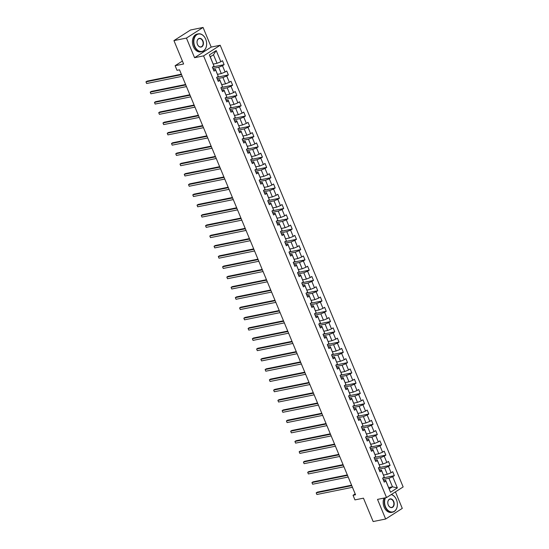 <?xml version="1.0" encoding="UTF-8"?>
<svg xmlns="http://www.w3.org/2000/svg" width="549" height="549" viewBox="0 0 549 549"><rect width="100%" height="100%" fill="white"/><g stroke="black" fill="none" stroke-linecap="round" stroke-linejoin="round"><path stroke-width="0.82" d="M203.068 27.45L190.558 29.982L173.937 40.605L186.44 38.08L194.572 57.707L203.576 55.881L220.197 45.258L211.193 47.077L203.068 27.45L186.44 38.08M203.576 55.881L386.53 497.572L403.151 486.942L220.197 45.258M386.53 497.572L377.52 499.391L385.652 519.018L402.28 508.395L395.438 491.877M385.652 519.018L373.148 521.55L363.459 498.169L354.956 499.892L353.048 495.28L355.546 494.773L179.523 69.812L177.025 70.32L175.117 65.708L183.62 63.993L173.937 40.605M213.266 64.075L217.04 63.313L213.492 54.749L210.26 56.815L214.007 66.12L212.367 67.17L214.007 71.123L215.647 70.073L218.269 76.4L216.629 77.443L218.262 81.396L219.902 80.346L222.523 86.673L220.883 87.723L222.517 91.669L224.157 90.626L226.778 96.947L225.138 97.997L226.778 101.949L228.418 100.899L231.033 107.22L229.393 108.27L231.033 112.222L232.673 111.172L235.288 117.5L233.648 118.543L235.288 122.496L236.928 121.446L239.549 127.773L237.909 128.823L239.542 132.769L241.183 131.726L243.804 138.046L242.164 139.096L243.797 143.049L245.437 141.999L248.059 148.319L246.419 149.369L248.052 153.322L249.692 152.272L252.314 158.599L250.673 159.642L252.314 163.595L253.954 162.545L256.568 168.872L254.928 169.922L256.568 173.868L258.208 172.825L260.823 179.146L259.183 180.196L260.823 184.148L262.463 183.098L265.085 189.419L263.445 190.469L265.078 194.421L266.718 193.372L269.339 199.699L267.699 200.742L269.333 204.695L270.973 203.645L273.594 209.972L271.954 211.022L273.594 214.968L275.227 213.925L277.849 220.245L276.209 221.295L277.849 225.248L279.489 224.198L282.104 230.518L280.464 231.568L282.104 235.521L283.744 234.471L286.365 240.798L284.725 241.841L286.358 245.794L287.999 244.744L290.62 251.071L288.98 252.121L290.613 256.067L292.253 255.024L294.875 261.345L293.235 262.395L294.868 266.347L296.508 265.297L299.13 271.618L297.489 272.668L299.13 276.621L300.77 275.571L303.384 281.898L301.744 282.941L303.384 286.894L305.024 285.844L307.639 292.171L305.999 293.221L307.639 297.167L309.279 296.124L311.901 302.444L310.26 303.494L311.894 307.447L313.534 306.397L316.155 312.717L314.515 313.767L316.149 317.72L317.789 316.67L320.41 322.997L318.77 324.04L320.403 327.993L322.043 326.943L324.665 333.27L323.025 334.32L324.665 338.266L326.305 337.223L328.92 343.544L327.279 344.594L328.92 348.546L330.56 347.496L333.174 353.817L331.534 354.867L333.174 358.82L334.815 357.77L337.436 364.097L335.796 365.14L337.429 369.093L339.069 368.043L341.691 374.37L340.051 375.42L341.684 379.366L343.324 378.323L345.945 384.643L344.305 385.693L345.945 389.646L347.586 388.596L350.2 394.916L348.56 395.966L350.2 399.919L351.84 398.869L354.455 405.189L352.815 406.239L354.455 410.192L356.095 409.142L358.717 415.469L357.076 416.519L358.71 420.465L360.35 419.422L362.971 425.743L361.331 426.793L362.964 430.745L364.605 429.695L367.226 436.016L365.586 437.066L367.219 441.019L368.859 439.969L371.481 446.289L369.841 447.339L371.481 451.292L373.121 450.242L375.736 456.569L374.095 457.612L375.736 461.565L377.376 460.522L379.99 466.842L378.35 467.892L379.99 471.845L381.63 470.795L384.252 477.115L382.612 478.165L384.245 482.118L385.885 481.068L390.524 492.268L397.352 487.903L392.466 486.819L388.918 478.254L383.133 479.428M214.007 66.12L209.375 54.927L216.203 50.563L220.842 61.756L222.482 60.706L224.116 64.658L212.676 66.978M397.352 487.903L392.713 476.704L394.354 475.654L392.72 471.701L391.08 472.751L388.459 466.43L390.099 465.38L388.466 461.428L386.825 462.478L384.204 456.15L385.844 455.107L384.204 451.154L382.571 452.204L379.949 445.877L381.589 444.827L379.949 440.881L378.309 441.924L375.694 435.604L377.335 434.554L375.694 430.601L374.054 431.651L371.433 425.331L373.073 424.281L371.44 420.328L369.8 421.378L367.178 415.051L368.818 414.008L367.185 410.055L365.545 411.105L362.923 404.778L364.563 403.728L362.93 399.782L361.29 400.825L358.669 394.505L360.309 393.455L358.669 389.502L357.028 390.552L354.414 384.231L356.054 383.181L354.414 379.229L352.774 380.279L350.159 373.951L351.799 372.908L350.159 368.955L348.519 370.005L345.897 363.678L347.538 362.628L345.904 358.682L344.264 359.725L341.643 353.405L343.283 352.355L341.65 348.402L340.009 349.452L337.388 343.132L339.028 342.082L337.395 338.129L335.755 339.179L333.133 332.852L334.773 331.809L333.133 327.856L331.493 328.906L328.878 322.579L330.519 321.529L328.878 317.583L327.238 318.626L324.624 312.306L326.264 311.256L324.624 307.303L322.984 308.353L320.362 302.032L322.002 300.982L320.369 297.03L318.729 298.08L316.107 291.752L317.747 290.709L316.114 286.756L314.474 287.806L311.853 281.479L313.493 280.429L311.853 276.483L310.212 277.526L307.598 271.206L309.238 270.156L307.598 266.203L305.958 267.253L303.343 260.933L304.983 259.883L303.343 255.93L301.703 256.98L299.081 250.653L300.722 249.61L299.088 245.657L297.448 246.707L294.827 240.38L296.467 239.33L294.834 235.384L293.193 236.427L290.572 230.106L292.212 229.057L290.579 225.104L288.939 226.154L286.317 219.833L287.957 218.783L286.317 214.831L284.677 215.881L282.062 209.553L283.703 208.51L282.062 204.557L280.422 205.607L277.808 199.28L279.448 198.23L277.808 194.284L276.168 195.327L273.546 189.007L275.186 187.957L273.553 184.004L271.913 185.054L269.291 178.734L270.932 177.684L269.298 173.731L267.658 174.781L265.037 168.461L266.677 167.411L265.037 163.458L263.396 164.508L260.782 158.181L262.422 157.131L260.782 153.185L259.142 154.228L256.527 147.907L258.167 146.858L256.527 142.905L254.887 143.955L252.266 137.634L253.906 136.584L252.272 132.632L250.632 133.681L248.011 127.361L249.651 126.311L248.018 122.358L246.377 123.408L243.756 117.081L245.396 116.038L243.763 112.085L242.123 113.128L239.501 106.808L241.141 105.758L239.501 101.805L237.861 102.855L235.247 96.535L236.887 95.485L235.247 91.532L233.606 92.582L230.992 86.262L232.632 85.212L230.992 81.259L229.352 82.309L226.73 75.982L228.37 74.939L226.737 70.986L225.097 72.029L222.475 65.708L224.116 64.658M218.269 76.4L215.441 69.332L213.431 69.737M212.895 68.433L218.68 67.259L221.295 73.587L217.521 74.348M215.441 69.332L215.647 70.073M222.475 65.708L218.68 67.259M225.097 72.029L221.295 73.587M222.523 86.673L219.696 79.605L217.692 80.01M217.15 78.706L222.935 77.539L225.557 83.86L221.775 84.621M219.696 79.605L219.902 80.346M226.73 75.982L222.935 77.539M229.352 82.309L225.557 83.86M226.778 96.947L223.958 89.878L221.947 90.29M221.405 88.986L227.19 87.813L229.811 94.133L226.037 94.902M223.958 89.878L224.157 90.626M230.992 86.262L227.19 87.813M233.606 92.582L229.811 94.133M231.033 107.22L228.212 100.158L226.202 100.563M225.66 99.259L231.445 98.086L234.066 104.413L230.292 105.175M228.212 100.158L228.418 100.899M235.247 96.535L231.445 98.086M237.861 102.855L234.066 104.413M235.288 117.5L232.467 110.431L230.456 110.836M229.914 109.532L235.699 108.359L238.321 114.686L234.547 115.448M232.467 110.431L232.673 111.172M239.501 106.808L235.699 108.359M242.123 113.128L238.321 114.686M239.549 127.773L236.722 120.705L234.711 121.109M234.176 119.806L239.961 118.639L242.576 124.959L238.801 125.721M236.722 120.705L236.928 121.446M243.756 117.081L239.961 118.639M246.377 123.408L242.576 124.959M243.804 138.046L240.977 130.978L238.966 131.389M238.431 130.086L244.216 128.912L246.83 135.232L243.056 136.001M240.977 130.978L241.183 131.726M248.011 127.361L244.216 128.912M250.632 133.681L246.83 135.232M248.059 148.319L245.238 141.258L243.228 141.663M242.685 140.359L248.471 139.185L251.092 145.512L247.311 146.274M245.238 141.258L245.437 141.999M252.266 137.634L248.471 139.185M254.887 143.955L251.092 145.512M252.314 158.599L249.493 151.531L247.482 151.936M246.94 150.632L252.725 149.458L255.347 155.786L251.572 156.547M249.493 151.531L249.692 152.272M256.527 147.907L252.725 149.458M259.142 154.228L255.347 155.786M256.568 168.872L253.748 161.804L251.737 162.209M251.195 160.905L256.98 159.738L259.602 166.059L255.827 166.821M253.748 161.804L253.954 162.545M260.782 158.181L256.98 159.738M263.396 164.508L259.602 166.059M260.823 179.146L258.003 172.077L255.992 172.489M255.45 171.185L261.242 170.012L263.856 176.332L260.082 177.101M258.003 172.077L258.208 172.825M265.037 168.461L261.242 170.012M267.658 174.781L263.856 176.332M265.085 189.419L262.257 182.357L260.247 182.762M259.711 181.458L265.496 180.285L268.111 186.612L264.337 187.374M262.257 182.357L262.463 183.098M269.291 178.734L265.496 180.285M271.913 185.054L268.111 186.612M269.339 199.699L266.512 192.63L264.508 193.035M263.966 191.731L269.751 190.558L272.373 196.885L268.591 197.647M266.512 192.63L266.718 193.372M273.546 189.007L269.751 190.558M276.168 195.327L272.373 196.885M273.594 209.972L270.774 202.904L268.763 203.308M268.221 202.005L274.006 200.838L276.627 207.158L272.853 207.92M270.774 202.904L270.973 203.645M277.808 199.28L274.006 200.838M280.422 205.607L276.627 207.158M277.849 220.245L275.028 213.177L273.018 213.588M272.476 212.285L278.261 211.111L280.882 217.431L277.108 218.2M275.028 213.177L275.227 213.925M282.062 209.553L278.261 211.111M284.677 215.881L280.882 217.431M282.104 230.518L279.283 223.457L277.272 223.862M276.73 222.558L282.515 221.384L285.137 227.711L281.363 228.473M279.283 223.457L279.489 224.198M286.317 219.833L282.515 221.384M288.939 226.154L285.137 227.711M286.365 240.798L283.538 233.73L281.527 234.135M280.992 232.831L286.777 231.657L289.392 237.985L285.617 238.746M283.538 233.73L283.744 234.471M290.572 230.106L286.777 231.657M293.193 236.427L289.392 237.985M290.62 251.071L287.793 244.003L285.782 244.408M285.247 243.104L291.032 241.937L293.646 248.258L289.872 249.02M287.793 244.003L287.999 244.744M294.827 240.38L291.032 241.937M297.448 246.707L293.646 248.258M294.875 261.345L292.054 254.276L290.044 254.688M289.501 253.377L295.287 252.211L297.908 258.531L294.127 259.3M292.054 254.276L292.253 255.024M299.081 250.653L295.287 252.211M301.703 256.98L297.908 258.531M299.13 271.618L296.309 264.549L294.298 264.961M293.756 263.657L299.541 262.484L302.163 268.811L298.388 269.573M296.309 264.549L296.508 265.297M303.343 260.933L299.541 262.484M305.958 267.253L302.163 268.811M303.384 281.898L300.564 274.829L298.553 275.234M298.011 273.93L303.796 272.757L306.417 279.084L302.643 279.846M300.564 274.829L300.77 275.571M307.598 271.206L303.796 272.757M310.212 277.526L306.417 279.084M307.639 292.171L304.819 285.103L302.808 285.507M302.266 284.204L308.058 283.037L310.672 289.357L306.898 290.119M304.819 285.103L305.024 285.844M311.853 281.479L308.058 283.037M314.474 287.806L310.672 289.357M311.901 302.444L309.073 295.376L307.063 295.787M306.527 294.477L312.312 293.31L314.927 299.63L311.153 300.399M309.073 295.376L309.279 296.124M316.107 291.752L312.312 293.31M318.729 298.08L314.927 299.63M316.155 312.717L313.328 305.649L311.317 306.061M310.782 304.757L316.567 303.583L319.189 309.911L315.407 310.672M313.328 305.649L313.534 306.397M320.362 302.032L316.567 303.583M322.984 308.353L319.189 309.911M320.41 322.997L317.59 315.929L315.579 316.334M315.037 315.03L320.822 313.856L323.443 320.184L319.669 320.945M317.59 315.929L317.789 316.67M324.624 312.306L320.822 313.856M327.238 318.626L323.443 320.184M324.665 333.27L321.844 326.202L319.834 326.607M319.292 325.303L325.077 324.136L327.698 330.457L323.924 331.219M321.844 326.202L322.043 326.943M328.878 322.579L325.077 324.136M331.493 328.906L327.698 330.457M328.92 343.544L326.099 336.475L324.088 336.88M323.546 335.576L329.331 334.41L331.953 340.73L328.178 341.499M326.099 336.475L326.305 337.223M333.133 332.852L329.331 334.41M335.755 339.179L331.953 340.73M333.174 353.817L330.354 346.748L328.343 347.16M327.801 345.856L333.593 344.683L336.208 351.003L332.433 351.772M330.354 346.748L330.56 347.496M337.388 343.132L333.593 344.683M340.009 349.452L336.208 351.003M337.436 364.097L334.609 357.028L332.598 357.433M332.063 356.129L337.848 354.956L340.462 361.283L336.688 362.045M334.609 357.028L334.815 357.77M341.643 353.405L337.848 354.956M344.264 359.725L340.462 361.283M341.691 374.37L338.87 367.302L336.86 367.706M336.317 366.403L342.102 365.236L344.724 371.556L340.943 372.318M338.87 367.302L339.069 368.043M345.897 363.678L342.102 365.236M348.519 370.005L344.724 371.556M345.945 384.643L343.125 377.575L341.114 377.98M340.572 376.676L346.357 375.509L348.979 381.829L345.204 382.598M343.125 377.575L343.324 378.323M350.159 373.951L346.357 375.509M352.774 380.279L348.979 381.829M350.2 394.916L347.38 387.848L345.369 388.26M344.827 386.956L350.612 385.782L353.233 392.103L349.459 392.871M347.38 387.848L347.586 388.596M354.414 384.231L350.612 385.782M357.028 390.552L353.233 392.103M354.455 405.189L351.635 398.128L349.624 398.533M349.082 397.229L354.867 396.055L357.488 402.383L353.714 403.144M351.635 398.128L351.84 398.869M358.669 394.505L354.867 396.055M361.29 400.825L357.488 402.383M358.717 415.469L355.889 408.401L353.879 408.806M353.343 407.502L359.128 406.335L361.743 412.656L357.969 413.418M355.889 408.401L356.095 409.142M362.923 404.778L359.128 406.335M365.545 411.105L361.743 412.656M362.971 425.743L360.144 418.674L358.133 419.079M357.598 417.775L363.383 416.609L365.998 422.929L362.223 423.698M360.144 418.674L360.35 419.422M367.178 415.051L363.383 416.609M369.8 421.378L365.998 422.929M367.226 436.016L364.406 428.947L362.395 429.359M361.853 428.055L367.638 426.882L370.259 433.202L366.485 433.971M364.406 428.947L364.605 429.695M371.433 425.331L367.638 426.882M374.054 431.651L370.259 433.202M371.481 446.289L368.66 439.227L366.65 439.632M366.108 438.328L371.893 437.155L374.514 443.482L370.74 444.244M368.66 439.227L368.859 439.969M375.694 435.604L371.893 437.155M378.309 441.924L374.514 443.482M375.736 456.569L372.915 449.501L370.904 449.906M370.362 448.602L376.147 447.435L378.769 453.755L374.994 454.517M372.915 449.501L373.121 450.242M379.949 445.877L376.147 447.435M382.571 452.204L378.769 453.755M379.99 466.842L377.17 459.774L375.159 460.179M374.617 458.875L380.409 457.708L383.024 464.029L379.249 464.797M377.17 459.774L377.376 460.522M384.204 456.15L380.409 457.708M386.825 462.478L383.024 464.029M384.252 477.115L381.425 470.047L379.414 470.459M378.879 469.155L384.664 467.981L387.278 474.302L383.504 475.07M381.425 470.047L381.63 470.795M388.459 466.43L384.664 467.981M391.08 472.751L387.278 474.302M390.524 492.268L385.679 480.327L383.676 480.732M388.692 487.581L392.466 486.819L389.227 488.885M385.679 480.327L385.885 481.068M392.713 476.704L388.918 478.254M182.405 61.049L175.117 65.708M355.189 493.908L353.048 495.28M216.203 50.563L213.492 54.749M210.26 56.815L209.375 54.927M220.842 61.756L217.04 63.313M394.354 475.654L382.914 477.966M390.099 465.38L378.659 467.693M385.844 455.107L374.404 457.42M381.589 444.827L370.15 447.147M377.335 434.554L365.895 436.867M373.073 424.281L361.633 426.594M368.818 414.008L357.378 416.32M364.563 403.728L353.124 406.047M360.309 393.455L348.869 395.767M356.054 383.181L344.614 385.494M351.799 372.908L340.353 375.221M347.538 362.628L336.098 364.948M343.283 352.355L331.843 354.675M339.028 342.082L327.588 344.395M334.773 331.809L323.334 334.121M330.519 321.529L319.079 323.848M326.264 311.256L314.817 313.575M322.002 300.982L310.562 303.295M317.747 290.709L306.308 293.022M313.493 280.429L302.053 282.749M309.238 270.156L297.798 272.476M304.983 259.883L293.537 262.196M300.722 249.61L289.282 251.922M296.467 239.33L285.027 241.649M292.212 229.057L280.772 231.376M287.957 218.783L276.518 221.096M283.703 208.51L272.263 210.823M279.448 198.23L268.001 200.55M275.186 187.957L263.746 190.277M270.932 177.684L259.492 179.997M266.677 167.411L255.237 169.723M262.422 157.131L250.982 159.45M258.167 146.858L246.727 149.177M253.906 136.584L242.466 138.897M249.651 126.311L238.211 128.624M245.396 116.038L233.956 118.351M241.141 105.758L229.702 108.078M236.887 95.485L225.447 97.797M232.632 85.212L221.185 87.524M228.37 74.939L216.93 77.251M194.572 57.707L211.193 47.077M351.586 485.199L317.322 492.137L316.197 492.851L351.772 485.652M316.876 494.498L316.197 492.851L316.876 494.498L352.458 487.299M385.48 497.778A8.853 6.293 78.6 0 0 385.508 506.748A8.853 6.293 78.6 0 0 394.312 511.277A8.853 6.293 78.6 0 0 396.467 499.741A8.853 6.293 78.6 0 0 391.176 494.594M391.341 494.491A9.072 6.451 -101.4 0 1 396.453 499.686A9.072 6.451 -101.4 0 1 392.638 512.162A9.072 6.451 -101.4 0 1 385.22 506.864A9.072 6.451 -101.4 0 1 385.11 497.854M388.246 504.998A4.426 3.15 -101.4 0 1 389.323 499.226A4.426 3.15 -101.4 0 1 393.729 501.491A4.426 3.15 -101.4 0 1 392.652 507.262A4.426 3.15 -101.4 0 1 388.246 504.998M393.441 501.608A4.207 2.992 78.6 0 0 390.003 499.151A4.207 2.992 78.6 0 0 388.232 504.943A4.207 2.992 78.6 0 0 391.67 507.4A4.207 2.992 78.6 0 0 393.441 501.608M392.638 512.162L391.533 512.389A9.072 6.451 -101.4 0 1 384.122 507.084A9.072 6.451 -101.4 0 1 384.012 498.08M194.751 46.226A8.853 6.293 78.6 0 0 203.562 50.755A8.853 6.293 78.6 0 0 205.71 39.212A8.853 6.293 78.6 0 0 196.906 34.683A8.853 6.293 78.6 0 0 194.751 46.226M205.697 39.157A9.072 6.451 -101.4 0 1 201.881 51.64A9.072 6.451 -101.4 0 1 194.463 46.342A9.072 6.451 -101.4 0 1 198.285 33.86A9.072 6.451 -101.4 0 1 205.697 39.157M197.489 44.469A4.426 3.15 -101.4 0 1 198.566 38.705A4.426 3.15 -101.4 0 1 202.972 40.969A4.426 3.15 -101.4 0 1 201.895 46.74A4.426 3.15 -101.4 0 1 197.489 44.469M202.691 41.086A4.207 2.992 78.6 0 0 199.246 38.622A4.207 2.992 78.6 0 0 197.475 44.414A4.207 2.992 78.6 0 0 200.913 46.878A4.207 2.992 78.6 0 0 202.691 41.086M201.881 51.64L200.783 51.86A9.072 6.451 -101.4 0 1 193.365 46.562A9.072 6.451 -101.4 0 1 197.18 34.079L198.285 33.86M347.332 474.926L313.06 481.857L311.942 482.578L347.517 475.379M312.621 484.225L311.942 482.578L312.621 484.225L348.196 477.026M343.07 464.653L308.806 471.584L307.687 472.305L343.262 465.106M308.366 473.952L307.687 472.305L308.366 473.952L343.942 466.753M338.815 454.38L304.551 461.311L303.425 462.032L339.007 454.833M304.112 463.672L303.425 462.032L304.112 463.672L339.687 456.473M334.561 444.1L300.296 451.038L299.171 451.752L334.746 444.553M299.857 453.399L299.171 451.752L299.857 453.399L335.432 446.2M330.306 433.827L296.041 440.758L294.916 441.478L330.491 434.28M295.595 443.125L294.916 441.478L295.595 443.125L331.177 435.927M326.051 423.554L291.787 430.485L290.661 431.205L326.236 424.006M291.341 432.852L290.661 431.205L291.341 432.852L326.916 425.653M321.796 413.28L287.525 420.211L286.406 420.932L321.982 413.733M287.086 422.579L286.406 420.932L287.086 422.579L322.661 415.373M317.535 403L283.27 409.938L282.145 410.652L317.727 403.453M282.831 412.299L282.145 410.652L282.831 412.299L318.406 405.1M313.28 392.727L279.016 399.658L277.89 400.379L313.472 393.18M278.576 402.026L277.89 400.379L278.576 402.026L314.152 394.827M309.025 382.454L274.761 389.385L273.635 390.106L309.211 382.907M274.322 391.753L273.635 390.106L274.322 391.753L309.897 384.554M304.77 372.181L270.506 379.112L269.381 379.833L304.956 372.634M270.06 381.48L269.381 379.833L270.06 381.48L305.642 374.281M300.516 361.901L266.244 368.839L265.126 369.552L300.701 362.354M265.805 371.199L265.126 369.552L265.805 371.199L301.38 364.001M296.254 351.628L261.99 358.559L260.871 359.279L296.446 352.081M261.55 360.926L260.871 359.279L261.55 360.926L297.126 353.728M291.999 341.354L257.735 348.286L256.609 349.006L292.192 341.807M257.296 350.653L256.609 349.006L257.296 350.653L292.871 343.454M287.745 331.081L253.48 338.012L252.355 338.733L287.93 331.534M253.041 340.38L252.355 338.733L253.041 340.38L288.616 333.181M283.49 320.801L249.225 327.739L248.1 328.453L283.675 321.254M248.779 330.1L248.1 328.453L248.779 330.1L284.361 322.901M279.235 310.528L244.971 317.459L243.845 318.18L279.42 310.981M244.525 319.827L243.845 318.18L244.525 319.827L280.1 312.628M274.98 300.255L240.709 307.186L239.59 307.907L275.166 300.708M240.27 309.554L239.59 307.907L240.27 309.554L275.845 302.355M270.719 289.982L236.454 296.913L235.336 297.633L270.911 290.435M236.015 299.28L235.336 297.633L236.015 299.28L271.59 292.082M266.464 279.702L232.2 286.64L231.074 287.353L266.656 280.155M231.76 289L231.074 287.353L231.76 289L267.336 281.802M262.209 269.429L227.945 276.36L226.819 277.08L262.395 269.882M227.506 278.727L226.819 277.08L227.506 278.727L263.081 271.529M257.955 259.155L223.69 266.087L222.565 266.807L258.14 259.608M223.244 268.454L222.565 266.807L223.244 268.454L258.826 261.255M253.7 248.882L219.428 255.813L218.31 256.534L253.885 249.335M218.989 258.181L218.31 256.534L218.989 258.181L254.564 250.982M249.438 238.602L215.174 245.54L214.055 246.254L249.63 239.055M214.734 247.901L214.055 246.254L214.734 247.901L250.31 240.702M245.183 228.329L210.919 235.26L209.793 235.981L245.376 228.782M210.48 237.628L209.793 235.981L210.48 237.628L246.055 230.429M240.929 218.056L206.664 224.987L205.539 225.708L241.114 218.509M206.225 227.355L205.539 225.708L206.225 227.355L241.8 220.156M236.674 207.783L202.409 214.714L201.284 215.434L236.859 208.236M201.963 217.081L201.284 215.434L201.963 217.081L237.545 209.883M232.419 197.503L198.155 204.441L197.029 205.154L232.604 197.956M197.709 206.801L197.029 205.154L197.709 206.801L233.284 199.603M228.164 187.23L193.893 194.168L192.774 194.881L228.35 187.683M193.454 196.528L192.774 194.881L193.454 196.528L229.029 189.33M223.903 176.956L189.638 183.888L188.52 184.608L224.095 177.409M189.199 186.255L188.52 184.608L189.199 186.255L224.774 179.056M219.648 166.683L185.384 173.614L184.258 174.335L219.84 167.136M184.944 175.982L184.258 174.335L184.944 175.982L220.52 168.783M215.393 156.403L181.129 163.341L180.003 164.055L215.579 156.856M180.69 165.702L180.003 164.055L180.69 165.702L216.265 158.503M211.139 146.13L176.874 153.068L175.749 153.782L211.324 146.583M176.428 155.429L175.749 153.782L176.428 155.429L212.01 148.23M206.884 135.857L172.612 142.788L171.494 143.509L207.069 136.31M172.173 145.156L171.494 143.509L172.173 145.156L207.748 137.957M202.629 125.584L168.358 132.515L167.239 133.235L202.814 126.037M167.919 134.882L167.239 133.235L167.919 134.882L203.494 127.684M198.367 115.304L164.103 122.242L162.978 122.955L198.56 115.757M163.664 124.602L162.978 122.955L163.664 124.602L199.239 117.404M194.113 105.031L159.848 111.969L158.723 112.682L194.298 105.483M159.409 114.329L158.723 112.682L159.409 114.329L194.984 107.13M189.858 94.757L155.593 101.689L154.468 102.409L190.043 95.21M155.147 104.056L154.468 102.409L155.147 104.056L190.729 96.857M185.603 84.484L151.339 91.415L150.213 92.136L185.788 84.937M150.893 93.783L150.213 92.136L150.893 93.783L186.475 86.584M181.348 74.204L147.077 81.142L145.959 81.856L181.534 74.657M146.638 83.503L145.959 81.856L146.638 83.503L182.213 76.304"/></g></svg>
